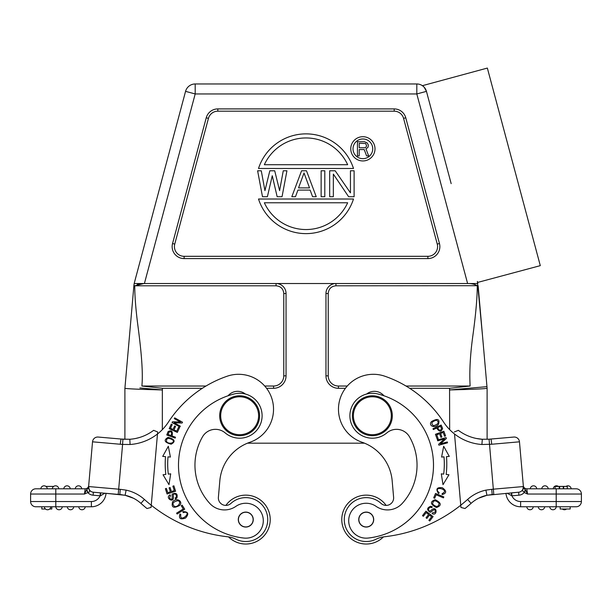 <?xml version="1.0" encoding="UTF-8"?>
<svg xmlns="http://www.w3.org/2000/svg" width="612" height="612" viewBox="0 0 612 612"><rect width="100%" height="100%" fill="white"/><g stroke="black" fill="none" stroke-linecap="round" stroke-linejoin="round"><path stroke-width="0.92" d="M482.539 336.103L477.375 281.421L477.842 283.532L144.401 283.532L467.614 283.532L416.81 93.95L416.81 83.966A9.976 9.976 119.6 0 1 426.449 91.364L451.174 183.646M422.402 85.68L487.351 68.07L540.297 265.646L477.628 282.438M422.173 85.535L422.601 85.818M422.907 86.047L424.108 87.141M424.185 87.225L426.449 91.356M425.876 89.765L425.631 89.283M422.884 86.024L422.441 85.703M416.81 83.966L195.197 83.966L416.81 83.966A9.976 9.976 119.6 0 1 426.449 91.364A9.976 9.976 119.6 0 0 416.81 83.966A9.976 9.976 119.6 0 1 426.449 91.364L416.81 93.95L195.197 93.95L185.558 91.364A9.976 9.976 -121.8 0 1 195.197 83.966L195.197 93.95L144.401 283.532L134.166 283.532L185.558 91.364L134.166 283.532L133.883 285.705L134.166 283.532L143.812 283.532L134.166 283.532M427.887 258.585A11.972 11.972 0 0 0 439.454 243.515L405.764 117.787A11.972 11.972 0 0 0 394.204 108.913L217.811 108.913A11.972 11.972 0 0 0 206.244 117.787L172.553 243.515A11.972 11.972 0 0 0 184.12 258.585L427.887 258.585L427.887 256.313A9.7 9.7 0 0 0 437.259 244.096L439.454 243.515M532.486 236.492L495.162 97.224M364.522 443.18L247.477 443.18A44.898 44.898 0 0 0 219.83 480.787A44.898 44.898 0 0 1 249.956 442.247A34.922 34.922 0 0 0 241.641 374.429A34.922 34.922 0 0 0 227.236 376.196A114.75 114.75 0 0 0 168.468 421.989A49.893 49.893 0 0 1 157.483 433.977L151.057 507.447L151.248 505.229L151.057 507.447L146.987 508.526A154.912 154.912 0 0 1 140.913 503.355A154.912 154.912 0 0 0 146.987 508.526A154.912 154.912 0 0 1 140.913 503.355A34.677 34.677 0 0 0 125.108 495.276L126.11 490.136L120.281 489.317L119.822 494.534L125.108 495.276L133.454 498.244A34.677 34.677 0 0 1 140.913 503.355A34.677 34.677 0 0 0 133.454 498.244L130.578 496.944M56.893 488.804L85.213 488.804A3.496 3.496 0 0 0 88.694 485.614L92.527 441.818A5.24 5.24 0 0 1 98.195 437.052L122.92 439.194L122.591 444.427L120.304 444.251A5.24 0.398 -85 0 1 121.161 439.064L129.805 439.271L122.92 439.194L124.902 439.294L124.902 388.299L127.258 361.401M128.375 348.588L129.469 336.103M131.656 311.133L133.883 285.705L134.762 285.796C134.716 295.106 135.627 307.285 137.47 322.325C139.903 340.815 143.552 369.281 141.877 386.027L162.448 388.299L162.348 389.943C139.505 389.37 127.028 388.819 124.902 388.299M476.541 302.825L475.731 311.814M487.106 439.294L487.106 388.299C484.911 388.827 472.418 389.377 449.613 389.936L486.961 386.662L487.106 388.299L478.133 285.705L335.95 285.796L335.942 283.532A9.976 9.976 0 0 0 325.959 293.508L325.959 375.829A12.47 12.47 0 0 0 338.436 388.299L345.436 388.299M472.135 389.247L473.864 389.194M478.133 285.705L477.253 285.796C475.096 284.32 472.074 283.563 468.195 283.532M449.659 429.624L449.568 388.299L470.131 386.027C469.289 371.53 470.23 354.501 472.961 334.955C475.83 313.948 477.261 297.562 477.253 285.796M409.673 388.299L449.568 388.299M266.564 388.299L273.579 388.299A12.47 12.47 0 0 0 286.049 375.829L286.049 293.508A9.976 9.976 90 0 0 276.066 283.532L276.043 285.796L134.762 285.796L143.812 283.532M202.327 388.299L162.448 388.299M133.883 285.705L125.047 386.662L133.883 285.705L134.801 285.766M276.043 285.796C280.74 286.24 283.318 288.81 283.777 293.508L283.777 375.829A10.205 10.205 0 0 1 273.579 386.027L264.713 386.027M205.992 386.027L141.877 386.027M347.287 386.027L338.436 386.027A10.205 10.205 0 0 1 328.231 375.829L328.231 293.508C328.69 288.818 331.26 286.248 335.95 285.796M470.131 386.027L406.008 386.027M383.923 395.765A12.47 12.47 0 0 0 366.634 394.029M476.297 438.46L482.317 439.278L481.904 444.496A49.893 49.893 0 0 1 454.517 433.977L460.752 505.229A149.672 149.672 0 0 1 384.313 536.785A24.947 24.947 0 0 0 375.99 539.241A21.956 21.956 0 0 1 345.091 525.524A21.956 21.956 0 0 1 381.085 503.424A7.482 7.482 0 0 0 393.608 497.265L392.17 480.787A44.898 44.898 0 0 0 362.044 442.247A34.922 34.922 0 0 1 370.359 374.429A34.922 34.922 0 0 1 384.764 376.196A114.75 114.75 0 0 1 443.532 421.989A49.893 49.893 0 0 0 454.517 433.977L454.509 433.946M438.498 424.315C439.997 419.029 437.679 418.103 431.544 421.546C427.949 425.294 434.497 429.173 438.498 424.315M437.442 439.967L437.672 440.808L444.48 438.942L438.628 444.289L438.881 445.184L447.54 442.805L447.311 441.963L440.51 443.838L446.355 438.49L446.102 437.588L437.442 439.967M441.596 457.049L443.998 456.843A84.066 84.066 0 0 1 443.692 474.124L441.298 473.841L443.012 484.666L448.963 474.767L446.171 474.43A86.56 86.56 0 0 0 446.477 456.628L449.284 456.391L443.685 446.286L441.596 457.049L443.685 446.286L449.284 456.391L446.477 456.628M435.43 434.291L437.175 439.118L438.169 438.758L436.738 434.788L439.615 433.747L440.9 437.328L441.895 436.968L440.602 433.395L443.187 432.462L444.564 436.272L445.567 435.912L443.876 431.246L435.43 434.291M436.448 507.562C441.872 505.512 441.459 502.896 435.201 499.69C429.831 501.71 430.244 504.334 436.448 507.562M435.545 493.448L433.694 497.824L434.673 498.237L436.127 494.787L443.425 497.862L443.822 496.936L435.545 493.448M432.263 506.79L430.68 506.269C426.908 507.845 426.663 509.796 429.93 512.114C430.626 513.055 434.038 508.649 434.818 509.934C435.843 511.846 435.086 512.787 432.554 512.757L432.103 513.621C437.825 516.765 437.343 503.829 430.68 510.76C429.349 511.311 428.614 510.852 428.492 509.375C429.073 507.539 430.182 506.958 431.835 507.639L432.263 506.79M425.96 511.15L422.494 515.648L423.336 516.291L426.182 512.588L428.607 514.455L426.044 517.79L426.878 518.433L429.44 515.097L431.621 516.773L428.882 520.338L429.723 520.98L433.074 516.62L425.96 511.15M439.194 492.706L437.825 491.421C434.283 485.546 450.333 489.875 442.17 493.57L442.116 494.595C446.768 493.264 446.837 490.969 442.331 487.726C436.769 487.121 435.522 489.072 438.59 493.57L439.194 492.706M409.512 436.861A56.87 56.87 0 0 1 416.826 460.186A56.87 56.87 0 0 0 409.512 436.861A14.963 14.963 0 0 0 386.861 432.875A22.453 22.453 0 0 1 349.988 417.698A22.453 22.453 0 0 1 377.726 393.944A73.341 73.341 0 0 1 368.026 538.063A73.341 73.341 0 0 0 433.227 458.755M376.112 506.361A17.465 17.465 0 0 0 348.763 522.22A17.465 17.465 0 0 1 376.112 506.361A19.959 19.959 0 0 0 402.268 503.385A56.87 56.87 0 0 0 416.826 460.186M432.982 428.721L433.357 429.555L436.685 428.063C439.355 432.041 441.321 432.156 442.591 428.408L441.176 425.049L432.982 428.721M460.943 507.447L465.013 508.526A154.912 154.912 0 0 0 471.087 503.355L467.591 499.453A149.672 149.672 0 0 1 460.752 505.229L460.943 507.447L460.752 505.229M490.74 439.072L513.805 437.052L489.08 439.194L482.141 439.263A44.653 44.653 0 0 1 458.365 430.328L454.341 431.965L458.365 430.328A44.653 44.653 0 0 0 482.141 439.263L482.378 439.286M482.195 439.271L479.357 438.98M484.176 495.98L481.338 496.982M487.091 495.238L493.777 494.397L492.178 494.534L491.719 489.317L485.897 490.136L486.938 495.269A34.677 34.677 0 0 0 471.087 503.355A34.677 34.677 0 0 1 486.938 495.269L518.632 492.224A5.24 5.24 0 0 0 523.39 486.548L523.505 487.871L523.39 486.548A5.24 5.24 0 0 1 518.632 492.224A5.24 5.24 0 0 0 523.39 486.548A5.24 5.24 0 0 1 518.632 492.224A5.24 5.24 0 0 0 523.39 486.548A5.24 5.24 0 0 1 518.632 492.224A5.24 5.24 0 0 0 523.39 486.548L519.473 441.818A5.24 5.24 0 0 0 513.805 437.052A5.24 5.24 0 0 1 519.473 441.818L491.696 444.251A5.24 0.398 85 0 0 490.839 439.064L513.805 437.052A5.24 5.24 0 0 1 519.473 441.818M511.173 492.874L511.655 492.836L511.158 492.874L511.655 492.836L511.158 492.874L511.655 492.836L511.173 492.874L511.655 492.836L511.173 492.874L511.915 495.812L507.149 493.226M518.892 495.207L511.915 495.812L511.655 492.836L518.632 492.224L518.892 495.207A8.231 8.231 0 0 0 524.277 492.53L525.287 489.715L523.505 487.871L523.306 485.614L523.505 487.871L522.464 490.61L524.277 492.53L525.639 490.189L527.552 494.045L526.787 488.804L576.16 488.804A5.24 5.24 0 0 1 581.4 494.045L581.4 501.526A5.24 5.24 0 0 1 576.16 506.767L520.613 506.767A14.719 14.719 0 0 1 505.956 493.333A14.719 14.719 0 0 0 520.613 506.767L556.209 506.767A3.244 3.244 0 0 1 552.965 509.758A3.244 3.244 0 0 1 549.729 506.767L551.542 506.767L549.729 506.767M491.719 489.317L523.39 486.548L522.77 489.914L523.505 487.871L523.306 485.607A3.496 3.496 0 0 0 526.787 488.804A3.496 3.496 0 0 1 523.306 485.614L523.329 485.806M525.287 489.715L526.863 492.492M566.054 486.41A3.244 3.244 0 0 1 571.164 488.804L576.16 488.804A5.24 5.24 0 0 1 581.377 493.586A5.24 5.24 0 0 0 576.16 488.804M571.164 488.804A3.244 3.244 0 0 0 567.661 485.821A3.244 3.244 0 0 1 571.164 488.804L569.359 488.804M567.928 488.804L567.309 488.804L567.309 486.41L555.092 486.41L555.092 488.804L553.225 488.804A3.244 3.244 0 0 1 558.335 486.41M563.675 486.41L563.675 488.804L567.309 488.804M555.092 488.804L559.666 488.804L559.666 486.41M524.01 488.56L524.821 489.248M581.4 494.045A5.24 5.24 0 0 0 581.377 493.586A5.24 5.24 0 0 1 581.4 494.045L556.209 494.045L556.209 501.526L520.613 501.526A9.478 9.478 0 0 1 511.915 495.812M481.904 444.496L491.696 444.251M486.257 495.422L484.1 496.003M481.422 496.944L478.553 498.244L487.037 495.246M384.313 536.785A24.947 24.947 0 0 0 383.479 536.892A24.449 24.449 0 0 1 368.355 543.93L368.355 543.93A24.449 24.449 0 0 1 341.871 521.707M368.355 543.93A24.449 24.449 0 0 1 341.871 521.715A24.449 24.449 0 0 1 364.086 495.23A24.449 24.449 0 0 1 364.094 495.223A24.449 24.449 0 0 1 386.134 505.405A7.482 7.482 0 0 0 393.608 497.265M552.965 506.767L556.193 506.767L556.209 501.526L581.4 501.526M570.177 506.767L570.177 509.008L560.194 509.008L560.194 506.767M530.298 509.75A3.244 3.244 0 0 1 526.779 506.767A3.244 3.244 0 0 0 530.298 509.75A3.244 3.244 0 0 0 533.243 506.767A3.244 3.244 0 0 1 530.298 509.75M544.718 506.767A3.244 3.244 0 0 1 541.773 509.75A3.244 3.244 0 0 1 538.254 506.767M566.513 509.008A3.244 3.244 0 0 1 562.367 509.008M541.75 488.804A3.244 3.244 0 0 1 544.978 485.813A3.244 3.244 0 0 1 548.214 488.804A3.244 3.244 0 0 0 544.978 485.813A3.244 3.244 0 0 0 541.75 488.804A3.244 3.244 0 0 1 544.978 485.813A3.244 3.244 0 0 1 548.214 488.804M530.275 488.804A3.244 3.244 0 0 1 533.503 485.813A3.244 3.244 0 0 1 536.739 488.804M563.254 486.41L563.254 488.804M559.207 488.804L559.207 486.41M364.086 495.23A24.449 24.449 0 0 1 386.134 505.405M433.464 425.715C430.672 423.351 431.728 421.5 436.631 420.169C439.416 422.456 438.368 424.307 433.464 425.715M443.998 456.843L442.897 456.934M432.562 504.028C433.158 500.065 435.331 499.82 439.095 503.278C438.567 507.187 436.387 507.44 432.562 504.028M368.026 538.063A17.465 17.465 0 0 1 348.763 522.22M358.77 520.231A7.482 7.482 0 0 0 366.871 527.031A7.482 7.482 0 0 0 373.68 518.93A7.482 7.482 0 0 0 365.571 512.122A7.482 7.482 0 0 0 358.77 520.231A7.482 7.482 0 0 1 365.571 512.122M362.824 513.055A7.359 7.359 0 0 1 372.746 516.176A7.359 7.359 0 0 1 369.625 526.106A7.359 7.359 0 0 1 359.695 522.977A7.359 7.359 0 0 1 362.824 513.055M392.231 414.003A19.959 19.959 0 0 1 374.093 435.622A19.959 19.959 0 0 1 352.474 417.476A19.959 19.959 0 0 1 370.612 395.857A19.959 19.959 0 0 1 392.231 414.003M353.468 417.392A18.957 18.957 0 0 1 370.704 396.851A18.957 18.957 0 0 1 391.244 414.087A18.957 18.957 0 0 1 374.008 434.627A18.957 18.957 0 0 1 353.468 417.392M437.657 427.627L440.586 426.312L441.573 428.721C440.326 431.016 439.018 430.649 437.657 427.627M219.769 414.003A19.959 19.959 0 0 1 241.388 395.857A19.959 19.959 0 0 1 259.526 417.476A19.959 19.959 0 0 1 237.907 435.622A19.959 19.959 0 0 1 219.769 414.003M220.756 414.087A18.957 18.957 0 0 1 241.296 396.851A18.957 18.957 0 0 1 258.532 417.392A18.957 18.957 0 0 1 237.992 434.627A18.957 18.957 0 0 1 220.756 414.087M157.605 432.638L157.483 433.977A49.893 49.893 0 0 1 130.096 444.496L129.805 439.271A44.653 44.653 0 0 0 153.635 430.328L153.887 430.435M157.498 433.793L157.544 433.304M157.659 431.965L153.635 430.328M138.847 437.695L135.696 438.46M132.636 438.98L130.937 439.171M125.743 495.422L127.9 496.003M124.909 495.238L125.108 495.276A34.677 34.677 0 0 1 140.913 503.355L144.409 499.453A39.91 39.91 0 0 0 126.11 490.136M119.929 494.55L106.044 493.333L125.108 495.276M121.696 494.703L100.345 492.836L100.085 495.812L100.827 492.874L93.368 492.224L118.223 494.397L100.827 492.874M100.544 494.488L100.085 495.812A9.478 9.478 0 0 1 91.387 501.526L55.791 501.526L55.791 494.045L84.448 494.045L85.213 488.804L84.448 494.045L88.097 492.423L86.713 489.707L88.495 487.871L88.618 486.479M88.61 486.563L88.61 486.555A5.24 5.24 0 0 0 93.368 492.224A5.24 5.24 0 0 1 88.61 486.548L89.23 489.914C90.086 491.344 89.712 492.178 88.097 492.423L86.361 490.189L86.713 489.707M106.044 493.333A14.719 14.719 0 0 1 91.387 506.767L35.84 506.767A5.24 5.24 0 0 1 30.6 501.526L30.6 494.045A5.24 5.24 0 0 1 35.84 488.804L44.691 488.804M55.791 488.804L35.84 488.804A5.24 5.24 0 0 0 30.6 494.045A5.24 5.24 0 0 1 30.623 493.586A5.24 5.24 0 0 0 30.6 494.045L55.791 494.045L55.791 488.804M44.355 485.821A3.244 3.244 0 0 0 40.836 488.804A3.244 3.244 0 0 1 44.339 485.821A3.244 3.244 0 0 1 47.3 488.804L42.641 488.804M52.739 488.804L54.116 488.804M55.302 488.804L53.137 488.804M52.311 488.804A3.244 3.244 0 0 1 55.814 485.821A3.244 3.244 0 0 1 58.775 488.804A3.244 3.244 0 0 0 55.83 485.821A3.244 3.244 0 0 0 52.311 488.804A3.244 3.244 0 0 1 55.814 485.821A3.244 3.244 0 0 1 58.775 488.804L56.105 488.804M88.457 488.001L88.686 485.683M88.671 485.806L88.694 485.607A3.496 3.496 0 0 1 85.213 488.804M84.448 494.045L86.361 490.189M89.23 489.914L88.495 487.871M125.062 495.269A34.677 34.677 0 0 1 133.454 498.244A34.677 34.677 0 0 0 125.062 495.269L124.794 495.215M127.824 495.98L130.662 496.982M151.057 507.447L151.248 505.229A149.672 149.672 0 0 1 144.409 499.453A149.672 149.672 0 0 0 227.687 536.785A24.947 24.947 0 0 1 236.01 539.241A21.956 21.956 0 0 0 267.651 521.493A21.956 21.956 0 0 0 230.915 503.424A7.482 7.482 0 0 1 218.392 497.265L219.83 480.787M243.645 543.93A24.449 24.449 0 0 1 228.521 536.892A24.449 24.449 0 0 0 270.129 521.715A24.449 24.449 0 0 0 247.914 495.23A24.449 24.449 0 0 1 270.129 521.707A24.449 24.449 0 0 1 243.645 543.93M225.866 505.405A24.449 24.449 0 0 1 247.914 495.23A24.449 24.449 0 0 0 225.866 505.405M92.527 441.818A5.24 5.24 0 0 1 98.195 437.052A5.24 5.24 0 0 0 92.527 441.818L120.304 444.251M104.851 493.226L100.414 495.797M44.332 506.767A3.244 3.244 0 0 0 47.3 509.75A3.244 3.244 0 0 0 50.796 506.767A3.244 3.244 0 0 1 47.3 509.75A3.244 3.244 0 0 1 44.332 506.767L47.56 506.767M55.807 506.767A3.244 3.244 0 0 0 59.035 509.758A3.244 3.244 0 0 0 62.271 506.767A3.244 3.244 0 0 1 59.035 509.758A3.244 3.244 0 0 1 55.807 506.767L55.791 501.526L30.6 501.526A5.24 5.24 0 0 0 35.84 506.767M78.757 506.767A3.244 3.244 0 0 0 81.702 509.75A3.244 3.244 0 0 1 78.757 506.767A3.244 3.244 0 0 0 81.702 509.75A3.244 3.244 0 0 0 85.221 506.767A3.244 3.244 0 0 1 81.717 509.75A3.244 3.244 0 0 0 85.221 506.767M70.227 509.75A3.244 3.244 0 0 0 73.746 506.767A3.244 3.244 0 0 1 70.25 509.75A3.244 3.244 0 0 1 67.282 506.767A3.244 3.244 0 0 0 70.227 509.75M51.806 506.767L51.806 509.008L49.633 509.008M45.487 509.008L41.823 509.008L41.823 506.767M70.25 488.804A3.244 3.244 0 0 0 67.022 485.813A3.244 3.244 0 0 0 63.786 488.804A3.244 3.244 0 0 1 67.022 485.813A3.244 3.244 0 0 1 70.25 488.804A3.244 3.244 0 0 0 67.022 485.813A3.244 3.244 0 0 0 63.786 488.804M81.725 488.804A3.244 3.244 0 0 0 78.497 485.813A3.244 3.244 0 0 0 75.261 488.804A3.244 3.244 0 0 1 78.497 485.813A3.244 3.244 0 0 1 81.725 488.804A3.244 3.244 0 0 0 78.497 485.813A3.244 3.244 0 0 0 75.261 488.804M45.946 486.41L53.665 486.41M168.155 437.366C163.373 440.082 164.376 442.361 171.161 444.213C175.881 441.535 174.879 439.255 168.155 437.366M175.17 438.093L175.491 437.243L172.071 435.966C172.966 431.261 171.643 429.792 168.109 431.582L166.762 434.956L175.17 438.093M168.989 484.666L170.702 473.841L168.308 474.124A84.066 84.066 0 0 1 168.002 456.843L170.404 457.049L168.315 446.286L162.715 456.391L165.523 456.628A86.56 86.56 0 0 0 165.829 474.43L163.037 474.767L168.989 484.666M175.613 491.237L173.885 485.829L172.875 486.158L174.298 490.602L171.383 491.535L170.098 487.527L169.096 487.848L170.381 491.857L167.757 492.691L166.388 488.414L165.385 488.736L167.061 493.976L175.613 491.237M177.342 432.409L179.484 427.757L178.52 427.314L176.761 431.146L173.984 429.861L175.575 426.411L174.619 425.975L173.028 429.425L170.526 428.27L172.224 424.59L171.261 424.147L169.187 428.652L177.342 432.409M179.89 426.954L180.318 426.197L174.16 422.747L182.078 423.045L182.529 422.234L174.695 417.851L174.267 418.608L180.425 422.051L172.507 421.76L172.056 422.571L179.89 426.954M172.592 501.901C171.184 507.532 173.571 508.679 179.767 505.359C183.363 501.534 176.57 496.898 172.592 501.901M184.709 509.199L182.162 505.183L181.267 505.749L183.271 508.916L176.585 513.162L177.128 514.011L184.709 509.199M175.606 498.902L176.937 497.9C177.786 493.899 176.325 492.584 172.553 493.953C171.383 493.991 173.066 499.3 171.567 499.208C169.409 498.971 169.065 497.808 170.534 495.743L170.082 494.886C164.238 497.793 175.147 504.762 173.242 495.345C173.548 493.93 174.344 493.593 175.629 494.328C176.807 495.85 176.646 497.097 175.147 498.061L175.606 498.902M195.174 460.186A56.87 56.87 0 0 1 202.488 436.861A14.963 14.963 0 0 1 225.14 432.875A14.963 14.963 0 0 0 202.488 436.861A56.87 56.87 0 0 0 209.732 503.385A19.959 19.959 0 0 0 235.888 506.361A17.465 17.465 0 0 1 263.237 522.22A17.465 17.465 0 0 1 243.974 538.063A73.341 73.341 0 0 1 178.773 458.755A73.341 73.341 0 0 0 243.974 538.063M254.148 398.603A22.453 22.453 0 0 0 245.366 394.029A12.47 12.47 0 0 0 228.077 395.765M183.24 512.619L185.076 512.221C191.923 512.649 179.224 523.39 180.838 514.57L180.02 513.942C178.475 518.525 180.318 519.886 185.551 518.035C189.207 513.805 188.312 511.67 182.873 511.632L183.24 512.619M172.714 439.898C175.529 443.187 168.522 444.48 166.571 441.634C166.189 438.039 168.239 437.465 172.714 439.898M171.077 435.599L168.07 434.474L169.057 432.064C171.551 431.315 172.232 432.493 171.077 435.599M164.23 456.521L162.715 456.384M169.256 456.95L168.002 456.843M177.702 500.723C182.124 501.396 178.084 507.463 174.596 506.522C171.689 503.852 172.722 501.924 177.702 500.723M178.773 458.755A73.341 73.341 0 0 1 234.274 393.944A22.453 22.453 0 0 1 262.012 417.698A22.453 22.453 0 0 1 225.14 432.875M238.32 518.93A7.482 7.482 0 0 0 245.129 527.031A7.482 7.482 0 0 0 253.23 520.231A7.482 7.482 0 0 0 246.429 512.122A7.482 7.482 0 0 0 238.32 518.93M253.23 520.231A7.482 7.482 0 0 1 245.129 527.031M243.561 512.565A7.359 7.359 0 0 1 252.794 517.362A7.359 7.359 0 0 1 247.998 526.595A7.359 7.359 0 0 1 238.764 521.799A7.359 7.359 0 0 1 243.561 512.565M473.283 284.098L471.806 283.807M137.21 284.534L140.094 283.823M427.887 256.313L184.12 256.313A9.7 9.7 0 0 1 174.749 244.096L208.44 118.376A9.7 9.7 0 0 1 217.811 111.185L394.204 111.185A9.7 9.7 0 0 1 403.576 118.376L437.259 244.096M353.499 199.015A49.893 49.893 0 0 1 258.509 199.015L353.499 199.015M264.346 202.779L347.662 202.779A45.801 45.801 0 0 1 264.346 202.779M258.509 168.484L353.499 168.484A49.893 49.893 0 0 0 258.509 168.484M347.662 164.72A45.801 45.801 0 0 0 264.346 164.72L347.662 164.72M262.494 196.72L267.383 196.72L272.271 175.743L277.152 196.72L282.04 196.72L286.929 170.779L283.264 170.779L279.6 190.646L274.712 170.779L269.823 170.779L264.942 190.646L261.278 170.779L257.614 170.779L262.494 196.72M306.474 170.779L301.586 170.779L291.809 196.72L295.481 196.72L297.922 190.095L310.139 190.095L312.579 196.72L316.243 196.72L306.474 170.779M309.527 187.892L304.026 172.989L298.534 187.892L309.527 187.892M324.796 196.72L324.796 170.779L321.132 170.779L321.132 196.72L324.796 196.72M329.677 196.72L333.341 196.72L333.341 174.091L348.611 196.72L354.111 196.72L354.111 170.779L350.447 170.779L350.447 192.857L335.177 170.779L329.677 170.779L329.677 196.72M350.76 148.823A12.125 12.125 0 0 1 362.878 136.706A12.125 12.125 0 0 1 375.003 148.823A12.125 12.125 0 0 1 362.878 160.948A12.125 12.125 0 0 1 350.76 148.823M353.025 148.823A9.853 9.853 0 0 0 362.878 158.676A9.853 9.853 0 0 0 372.731 148.823A9.853 9.853 0 0 0 362.878 138.97A9.853 9.853 0 0 0 353.025 148.823M364.53 141.739L357.446 141.739L357.446 155.907L359.213 155.907L359.213 149.58L364.232 149.58L366.596 155.907L368.661 155.907L366.007 148.976L368.072 147.171L368.363 145.059L367.185 142.948L364.53 141.739M364.821 147.767L359.213 147.767L359.213 143.246L365.708 143.552L366.596 145.962L365.708 147.469L364.821 147.767M162.379 389.928L139.865 387.962M486.027 386.746L483.266 386.991M478.806 387.381L472.885 387.901M162.333 429.632L162.348 389.928M273.579 388.299L273.579 386.027M283.777 375.829L286.049 375.829M286.049 293.508L283.777 293.508M328.231 293.508L325.959 293.508M325.959 375.829L328.231 375.829M338.436 386.027L338.436 388.299M493.777 494.397L489.08 439.194L482.141 439.263M485.897 490.136A39.91 39.91 0 0 0 467.591 499.453M524.277 492.53L527.552 494.045L556.209 494.045L556.209 488.804M520.613 501.526L520.613 506.767M88.61 486.548L118.682 489.179L122.591 444.427L130.096 444.496M118.223 494.397L118.682 489.179L120.281 489.317M93.368 492.224L93.108 495.207L100.085 495.812M87.723 492.53A8.231 8.231 0 0 0 93.108 495.207M35.84 488.804A5.24 5.24 0 0 0 30.623 493.57A5.24 5.24 0 0 1 35.84 488.804M146.987 508.526A154.912 154.912 0 0 1 140.913 503.355M91.387 506.767L91.387 501.526M73.746 506.767A3.244 3.244 0 0 1 70.25 509.75A3.244 3.244 0 0 1 67.282 506.767M40.836 488.804A3.244 3.244 0 0 1 44.339 485.821A3.244 3.244 0 0 1 47.3 488.804M405.764 117.787L403.576 118.376M394.204 111.185L394.204 108.913M217.811 108.913L217.811 111.185M208.44 118.376L206.244 117.787M172.553 243.515L174.749 244.096M184.12 256.313L184.12 258.585M195.197 83.966A9.976 9.976 0 0 0 185.566 91.333M486.961 386.662L483.633 348.588M492.178 494.534L486.892 495.276L492.178 494.534M523.505 487.871L523.306 485.607M490.839 439.064L488.766 439.217M567.286 486.41L567.286 488.804M119.891 494.542L120.924 494.641"/></g></svg>
